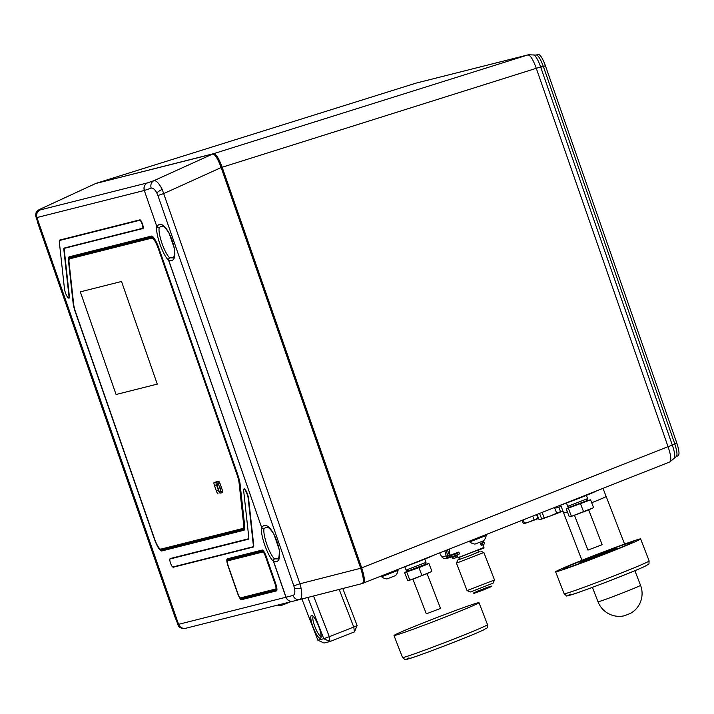 <?xml version="1.0" encoding="UTF-8"?>
<svg xmlns="http://www.w3.org/2000/svg" width="714" height="714" viewBox="0 0 714 714"><rect width="100%" height="100%" fill="white"/><g stroke="black" fill="none" stroke-linecap="round" stroke-linejoin="round"><path stroke-width="1.07" d="M357.732 559.758L358.357 559.508M261.083 280.174L260.449 280.397M362.435 571.548L361.811 571.789M362.721 583.32L669.723 461.976C671.579 460.485 671.017 455.38 668.036 446.669L672.329 445.117L540.641 66.964C537.874 59.244 535.393 55.219 533.206 54.898M363.364 583.159C365.068 581.731 364.515 576.626 361.686 567.853L222.179 167.246C218.93 158.57 216.137 154.037 213.789 153.626L96.336 183.346M215.048 155.384A13.441 3.026 70.5 0 1 221.759 167.237L361.338 568.049A13.441 3.026 70.5 0 1 363.381 580.955M361.686 567.853L668.036 446.669L536.357 68.526C533.26 59.797 530.466 55.264 527.958 54.907A9.22 8.979 -104.2 0 1 528.44 54.773L415.994 83.136M213.789 153.626L527.958 54.907L416.075 83.11L96.649 183.159M96.693 183.15L416.075 83.11A9.22 8.979 -104.2 0 1 416.557 82.976M528.44 54.773L536.035 55.067A6.131 5.935 -100.9 0 0 536.366 54.987A6.131 5.971 -104.2 0 1 536.312 55.005L536.366 54.987C538.222 55.335 540.507 59.048 543.229 66.116L674.855 444.099C677.104 451.284 677.559 455.461 676.229 456.612L669.821 461.94M673.82 458.683C675.444 457.353 674.944 452.837 672.329 445.117L674.855 444.099M536.044 55.058L538.454 54.451C540.4 54.782 542.72 58.548 545.416 65.75L676.792 443.01L672.24 444.858M545.416 65.75L540.73 67.223M543.229 66.116L222.179 167.246M676.792 443.01C679.139 450.293 679.603 454.523 678.184 455.702L676.301 456.585M39.181 209.621L39.35 209.55A6.131 6.123 117.5 0 0 36.066 217.154L177.911 624.473L178.518 624.331L36.869 217.565C36.03 214.2 37.119 211.656 40.136 209.952C37.155 211.656 36.075 214.191 36.914 217.556L178.571 624.331C179.999 627.49 182.418 628.793 185.801 628.258L185.087 628.427A6.131 6.131 -103.2 0 1 177.911 624.473M174.573 615.887L37.762 223A6.131 1.964 -18.6 0 0 37.788 223.071M301.049 588.077A6.131 1.812 168.2 0 1 294.525 588.398L293.811 585.837L299.934 583.784L301.049 588.077C302.29 594.717 301.897 598.528 299.853 599.492L299.844 599.492A6.131 5.596 75.8 0 0 299.853 599.492L292.99 601.233C289.714 601.741 287.358 600.42 285.948 597.252L286.055 597.216C287.465 600.394 289.777 601.724 293.008 601.224L185.801 628.258C182.391 628.802 179.955 627.499 178.518 624.339L178.518 624.331M162.212 189.388A6.131 1.571 153.5 0 0 156.857 193.057C154.911 189.424 153.037 187.782 151.225 188.13A6.131 5.605 -108.9 0 1 154.001 180.642C156.286 180.401 159.026 183.311 162.212 189.388L299.934 583.784L360.695 568.255C363.515 577.01 364.069 582.097 362.364 583.516L292.999 601.233M178.571 624.331L293.061 595.44A6.131 5.596 75.8 0 0 299.844 599.492L362.364 583.516M68.401 297.916A6.131 1.383 -109.5 0 0 69.017 298.157A6.131 1.383 -109.5 0 0 69.356 296.23L64.296 250.195A6.131 1.383 70.5 0 1 64.626 248.267A6.131 1.383 70.5 0 1 64.653 248.258L142.961 228.525A4.596 1.035 -109.5 0 0 142.978 228.516A4.596 1.035 -109.5 0 0 142.434 223.884A4.596 1.035 -109.5 0 0 139.935 219.841L59.851 240.029A6.131 1.383 -109.5 0 0 59.485 240.627M285.939 597.252L273.408 561.249A1.964 1.794 -50.6 0 1 274.587 558.892L277.487 558.875C278.79 559.437 279.379 556.376 279.263 549.682L273.873 534.01C267.509 524.71 266.634 527.807 266.108 527.137L264.046 528.637A1.964 1.714 -146.2 0 1 261.77 527.485C271.008 514.482 289.224 566.791 273.524 561.222L286.064 597.225M161.284 226.115L159.222 227.614A1.964 1.714 -146.2 0 1 156.946 226.463C166.183 213.468 184.399 265.769 168.691 260.199L261.654 527.512A1.964 1.821 15.1 0 0 264.046 528.637A16.975 3.82 -109.5 0 0 266.831 544.389A16.975 3.82 -109.5 0 0 274.587 558.892A1.964 1.696 111 0 0 273.524 561.222L273.408 561.249A18.93 4.257 70.5 0 1 264.751 545.085A18.93 4.257 70.5 0 1 261.654 527.512L168.584 260.235A1.964 1.794 -50.6 0 1 169.762 257.87A1.964 1.696 111 0 0 168.691 260.199L168.584 260.235A18.93 4.257 70.5 0 1 159.927 244.063A18.93 4.257 70.5 0 1 156.83 226.49A1.964 1.821 15.1 0 0 159.222 227.614A16.975 3.82 -109.5 0 0 161.998 243.376A16.975 3.82 -109.5 0 0 169.762 257.87L172.663 257.852C173.957 258.414 174.555 255.353 174.43 248.668L169.048 232.987C162.685 223.687 161.81 226.793 161.284 226.124M293.811 585.837L157.892 195.52L164.006 193.467L221.153 167.558L360.695 568.255M144.299 190.495L156.83 226.49L144.29 190.486C143.434 187.122 144.451 184.605 147.334 182.927C144.514 184.587 143.541 187.095 144.406 190.451L36.914 217.556M70.034 258.691A12.459 2.802 70.5 0 1 70.784 257.424L70.275 257.459A12.593 2.829 -109.5 0 0 69.49 258.932M153.448 237.485L71.766 258.084A0.982 0.955 -104.2 0 0 70.784 257.424L152.635 236.789M152.537 236.745L70.275 257.459A0.982 0.955 75.8 0 1 69.294 256.799L151.439 236.093A0.982 0.955 75.8 0 0 152.412 236.745A12.593 2.829 -109.5 0 1 152.51 236.736L152.501 236.727C153.831 237.128 155.947 240.93 158.829 248.133L158.187 248.32A11.513 2.588 -109.5 0 0 151.877 238.092L69.731 258.798A11.513 2.588 -109.5 0 0 69.686 258.816A11.513 2.588 -109.5 0 0 69.062 262.431L73.658 304.271A11.513 2.588 -109.5 0 0 75.595 312.143L154.563 538.9A11.513 2.588 -109.5 0 0 160.864 549.128L243.01 528.422A11.513 2.588 -109.5 0 0 243.063 528.405A11.513 2.588 -109.5 0 0 243.679 524.79L239.083 482.95A11.513 2.588 -109.5 0 0 237.146 475.078L158.187 248.32M71.712 258.093A11.513 2.588 -109.5 0 1 71.766 258.084A11.513 2.588 -109.5 0 0 71.659 258.12A11.513 2.588 -109.5 0 1 71.712 258.093L69.686 258.816M244.536 528.869L162.114 549.834L244.259 529.128A12.593 2.829 -109.5 0 0 244.456 529.038L244.616 525.772A0.982 0.687 173.7 0 1 244.643 525.549M160.695 549.146A12.593 2.829 -109.5 0 0 162.114 549.834A0.982 0.955 75.8 0 0 161.757 550.967A13.539 3.043 70.5 0 1 154.34 538.927L75.372 312.17A13.539 3.043 70.5 0 1 73.096 302.914L68.499 261.074A13.539 3.043 70.5 0 1 69.294 256.799M263.234 550.78L228.293 559.499A6.462 1.455 -109.5 0 0 227.864 560.785M242.715 597.332A0.982 0.955 -104.2 0 1 242.314 598.27A6.328 1.419 70.5 0 1 241.368 597.672M240.814 597.805A6.462 1.455 -109.5 0 0 241.894 598.555L276.809 589.755A0.982 0.955 75.8 0 0 276.452 590.889L241.537 599.689A7.408 1.669 70.5 0 1 237.476 593.102L228.123 566.247A7.408 1.669 70.5 0 1 227.311 558.839A0.982 0.955 75.8 0 0 228.293 559.499L263.145 550.708M276.845 589.559L241.894 598.555A0.982 0.955 75.8 0 0 241.537 599.689M65.956 247.803A6.131 1.383 70.5 0 1 65.983 247.794A6.131 1.383 70.5 0 1 66.009 247.785L143.157 228.337M248.74 538.722L170.235 558.535A4.596 1.035 -109.5 0 0 169.95 559.044M172.752 566.978A4.596 1.035 -109.5 0 0 173.261 567.219L253.577 546.835M173.261 567.219L253.345 547.031A6.131 1.383 -109.5 0 0 253.702 545.094L248.588 498.533A6.131 1.383 -109.5 0 0 246.66 492.098A6.131 1.383 -109.5 0 0 244.17 488.903A6.131 1.383 -109.5 0 0 243.84 489.483M95.399 183.632L39.35 209.55L40.136 209.952L147.334 182.927L154.001 180.642L212.79 153.983L95.667 183.516M212.79 153.983C215.128 154.385 217.913 158.91 221.153 167.558M162.935 548.611A0.982 0.955 -104.2 0 1 162.533 549.539A12.459 2.802 70.5 0 1 161.302 549.021M91.722 252.14L91.892 253.006M92.633 252.818L92.151 252.033M136.57 240.841A6.131 1.383 70.5 0 1 136.552 241.743M135.419 242.028A6.131 1.383 70.5 0 1 134.83 241.278M237.691 529.761A6.131 1.383 70.5 0 1 237.708 529.806A6.131 1.383 70.5 0 1 237.949 530.529M235.29 531.198A6.131 1.383 70.5 0 1 235.022 530.484A6.131 1.383 70.5 0 1 235.004 530.44M184.471 544.014L184.203 543.247M89.384 253.64L89.286 252.756M220.778 492.919A1.446 1.41 -104.2 0 1 221.527 492.294L222.697 492M222.545 490.973L221.51 491.348L222 492.124L221.527 492.294M219.939 483.307L218.377 483.86L221.037 491.509L221.51 491.348M218.377 483.86L216.726 484.413L219.394 492.062L221.037 491.509M218.877 481.477L216.396 481.861M216.476 482.084A1.446 1.41 75.8 0 0 218.279 482.976M221.447 487.591L220.447 487.974L220.796 488.956L221.831 488.688M221.492 487.707L220.447 487.974M157.267 384.114L121.523 281.477L80.325 291.856L116.07 394.503L157.267 384.114L121.523 281.477L80.325 291.856L116.07 394.503L157.267 384.114M220.099 493.088L222.5 492.696A3.061 0.687 70.5 0 1 222.5 492.696A3.061 0.687 70.5 0 0 222.161 489.625L220.215 484.047A3.061 0.687 70.5 0 0 218.538 481.316L214.111 482.432A3.061 0.687 70.5 0 1 214.111 482.432A3.061 0.687 70.5 0 0 214.45 485.502L216.396 491.08L218.422 490.366A3.061 0.687 -109.5 0 0 220.099 493.088L222.67 492.446M218.073 493.811A3.061 0.687 70.5 0 1 216.396 491.08M215.967 481.968A3.061 0.687 -109.5 0 0 216.476 484.779L218.422 490.366M248.713 538.811L170.084 558.955A4.248 0.955 -109.5 0 0 170.548 563.203A4.248 0.955 -109.5 0 0 172.877 566.978L252.961 546.79A5.783 1.303 -109.5 0 0 253.3 544.961L248.186 498.408A5.783 1.303 -109.5 0 0 246.339 492.285A5.783 1.303 -109.5 0 0 243.992 489.331A5.783 1.303 -109.5 0 0 243.706 491.143L248.767 537.169A6.48 1.455 70.5 0 1 248.383 539.222L170.084 558.955M142.104 224.044A4.248 0.955 -109.5 0 0 139.774 220.269L59.69 240.457A5.783 1.303 -109.5 0 0 59.646 240.475A5.783 1.303 -109.5 0 0 59.351 242.287L64.465 288.84A5.783 1.303 -109.5 0 0 66.268 294.864A5.783 1.303 -109.5 0 0 68.606 297.934A5.783 1.303 -109.5 0 0 68.946 296.105L63.894 250.078A6.48 1.455 70.5 0 1 64.269 248.035L142.568 228.293A4.248 0.955 -109.5 0 0 142.104 224.044M140.131 219.858L61.261 239.743A5.935 1.339 -109.5 0 0 61.217 239.761A5.935 1.339 -109.5 0 0 61.163 239.788M240.538 597.877L275.658 589.023A4.909 1.107 -109.5 0 0 275.684 589.014A4.909 1.107 -109.5 0 0 275.122 584.123L265.456 556.367A4.909 1.107 -109.5 0 0 262.77 552.011L227.65 560.865A4.909 1.107 -109.5 0 0 227.623 560.865A4.909 1.107 -109.5 0 0 228.185 565.765L237.851 593.521A4.909 1.107 -109.5 0 0 240.538 597.877M263.85 551.529L229.676 560.142M259.735 278.353L260.369 278.13M261.422 281.137L260.788 281.361M240.805 221.947L241.011 223.054A5.007 4.909 -103.2 0 1 241.046 224.669M235.593 209.032A5.007 4.909 -103.2 0 1 236.414 209.336M252.908 256.674L253.104 257.79A5.007 4.909 -103.2 0 1 253.14 259.405M247.696 243.76A5.007 4.909 -103.2 0 1 248.517 244.072M269.339 305.931L269.972 305.708M221.429 168.343L222.063 168.111L221.411 168.308M254.791 262.1A7.452 7.318 -103.2 0 1 254.345 262.868M253.122 259.352A4.909 4.811 76.8 0 0 253.149 258.557L253.086 257.21M248.624 244.384A6.863 6.738 76.8 0 0 247.803 244.09M241.029 224.624A4.909 4.811 76.8 0 0 241.055 223.83L240.993 222.482M236.53 209.648A6.863 6.738 76.8 0 0 235.709 209.363M456.442 563.15L467.063 590.594L470.535 591.951L493.097 583.151L494.499 579.973L483.878 552.529L456.442 563.15L457.844 559.972L470.829 555.322L479.148 551.556M467.063 590.594L494.499 579.982M459.289 559.24L457.844 559.972M458.879 552.279L457.022 552.743M460.111 556.831L458.647 557.572L459.62 559.365L470.49 555.412L479.21 551.717L478.496 549.887L476.916 550.324M458.647 557.572L478.496 549.887M477.05 591.379L473.748 592.95L483.512 589.398L491.339 586.078L487.76 587.238M486.439 587.72L478.335 590.853M484.833 588.845L484.315 589.041M484.003 589.166L482.155 589.871M481.932 589.96L481.334 590.192M480.263 590.612L478.764 591.21M473.507 592.986L473.917 593.414L483.69 589.853L491.518 586.542L491.339 586.078M482.2 589.907L481.798 589.577L481.968 590.032M482.2 590.416L480.709 590.041L480.227 590.665M488.662 587.72L489.054 586.97M487.296 588.425L485.931 588.818M486.448 588.149L486.984 587.925M487.724 588.158L488.073 587.461L484.824 588.809M484.815 588.8L485.002 589.246M483.253 590.032L483.869 589.71M478.791 591.727L480.227 591.183M476.354 591.781L478.309 591.049M479.29 591.594L478.335 591.031M487.939 588.158L487.028 588.586M487.082 588.657L486.475 587.881L487.466 587.72M488.778 587.506L488.608 587.051L486.475 587.881M477.193 592.308L478.21 591.719M475.997 592.575L476.256 592.049M476.416 592.441L476.238 591.995L478.166 590.808L477.612 591.638M425.999 562.382L424.589 564.658L408.087 570.95L406.105 570.075L425.999 562.382L424.732 559.098M396.672 634.005A45.562 1.285 -21.1 0 0 394.003 635.531A45.562 1.285 -21.1 0 0 429.203 623.268A45.562 1.285 -21.1 0 0 476.336 604.178A45.562 1.285 -21.1 0 0 478.996 602.652A45.562 1.285 -21.1 0 0 443.805 614.906A45.562 1.285 -21.1 0 0 396.672 634.005M412.897 579.143L426.32 613.835L440.056 608.596L440.493 608.346L427.079 573.654L430.97 571.807M425.107 564.372L428.935 563.56L418.939 567.692L404.633 572.664L407.56 580.241L408.819 580.491L415.976 578.01L431.426 571.611M408.819 580.491L427.052 573.663M431.863 571.138L428.935 563.56M421.867 575.27L418.939 567.692M409.72 579.822L406.784 572.244M405.775 571.968L407.864 570.852M482.548 544.773L483.512 545.942L483.61 547.513A18.394 0.518 158.9 0 1 458.361 557.473L457.014 556.393L457.299 554.724M457.728 556.974L453.095 558.803L452.123 557.625L452.033 556.054M481.388 545.282A18.394 0.518 158.9 0 1 481.191 545.371L480.477 543.541A18.394 0.518 -21.1 0 0 483.735 541.944L483.333 540.917M449.329 549.164L449.463 554.019L448.089 551.752L449.427 555.224A18.394 0.518 -21.1 0 0 449.909 555.162A18.394 0.518 -21.1 0 0 458.807 552.083L459.513 553.912A18.394 0.518 158.9 0 1 459.209 554.028M448.089 551.752L447.392 549.932M480.031 549.575L484.047 548.022M453.658 553.948L458.932 552.422M459.513 553.912L455.353 555.546L454.827 554.171L450.088 555.84L450.623 557.215L449.338 557.723A2.945 2.865 75.8 0 1 446.848 557.509L446.125 555.903A9.318 2.088 68.5 0 0 444.804 550.949M455.353 555.546L450.623 557.215M481.914 542.908A18.341 0.518 158.9 0 1 484.137 542.319L484.663 543.693A18.341 0.518 158.9 0 1 481.593 545.201L480.656 543.988M458.977 552.538L454.827 554.171M484.137 542.319A18.341 0.518 158.9 0 1 481.058 543.827M447.74 557.857L449.338 557.063L448.811 555.688L450.855 554.885M449.338 557.063L450.4 556.643M447.58 556.304L448.811 555.688M448.99 557.83L445.768 558.643A2.945 2.865 -104.2 0 1 443.626 558.321L441.859 556.974A9.318 2.088 68.5 0 1 439.744 552.957M446.848 557.509L447.598 557.215A9.318 2.088 -111.5 0 0 446.134 550.423M580.982 561.775A19.617 0.553 -21.1 0 0 579.83 562.427A19.617 0.553 -21.1 0 0 594.985 557.152A19.617 0.553 -21.1 0 0 615.281 548.932A19.617 0.553 -21.1 0 0 616.432 548.272A19.617 0.553 -21.1 0 0 601.277 553.555A19.617 0.553 -21.1 0 0 580.982 561.775M631.31 542.926A37.967 1.071 -21.1 0 0 633.532 541.658A37.967 1.071 -21.1 0 0 604.214 551.868A37.967 1.071 -21.1 0 0 564.944 567.773A37.967 1.071 -21.1 0 0 562.721 569.049A37.967 1.071 -21.1 0 0 592.04 558.839A37.967 1.071 -21.1 0 0 631.31 542.926M558.303 570.263A45.562 1.285 -21.1 0 0 555.635 571.789A45.562 1.285 -21.1 0 0 590.826 559.535A45.562 1.285 -21.1 0 0 637.959 540.436A45.562 1.285 -21.1 0 0 640.628 538.909A45.562 1.285 -21.1 0 0 605.436 551.172A45.562 1.285 -21.1 0 0 558.303 570.263M606.168 552.341L590.094 558.366L606.168 552.341M574.52 515.401L587.943 550.092L601.679 544.862L602.125 544.604L588.702 509.921L592.593 508.073M593.495 507.395L590.558 499.827L566.256 508.921L569.183 516.499L570.361 516.766L593.057 507.868M570.441 516.757L588.675 509.93M583.499 511.527L580.571 503.959M571.343 516.079L568.415 508.511M567.407 508.225L569.486 507.11M586.738 500.639L590.558 499.827M587.622 498.64L586.212 500.916L569.718 507.208L567.737 506.333L587.622 498.64L586.364 495.364M562.935 511.072A16.413 0.464 158.9 0 1 550.592 515.874L556.688 513.17A17.859 0.509 -21.1 0 0 560.535 511.661L562.9 510.974M537.044 514.464L538.945 519.381L540.409 519.444A16.413 0.464 158.9 0 1 540.203 519.48A16.413 0.464 158.9 0 1 540.177 519.48L541.605 518.775L539.552 513.473M543.167 518.23L546.915 517.114M541.605 518.775A17.859 0.509 -21.1 0 0 544.211 517.864L550.592 515.874A16.413 0.464 158.9 0 1 540.409 519.444M544.211 517.864L542.122 512.456M556.688 513.17L554.519 507.556M560.535 511.661L558.812 507.208M523.603 523.523L523.291 523.549A17.859 0.509 -21.1 0 0 524.469 523.21L529.449 521.845A16.413 0.464 158.9 0 1 524.603 523.416L523.603 523.523M538.579 518.444A16.413 0.464 158.9 0 1 529.449 521.845L534.143 519.765A17.859 0.509 -21.1 0 0 537.981 518.31L536.562 514.651M523.291 523.549L522.068 520.39M524.469 523.21L523.201 519.944M534.143 519.765L532.751 516.16M556.099 507.984L559.669 506.904L556.099 507.984L555.742 507.074M561.115 506.351L559.669 506.904L561.124 506.378M555.001 508.306L554.68 507.493M320.381 638.343A12.29 2.758 68.5 0 1 313.259 627.561A12.29 2.758 68.5 0 1 311.518 615.432A12.29 2.758 68.5 0 1 312.152 615.53A12.29 2.758 68.5 0 1 318.515 625.875A12.29 2.758 68.5 0 1 320.925 637.78A12.29 2.758 68.5 0 1 320.381 638.343M313.259 616.414A10.755 2.41 -111.5 0 0 315.097 627.222A10.755 2.41 -111.5 0 0 321.13 636.379M313.544 595.994L329.288 636.692L323.772 638.718L307.805 597.457M323.772 638.718L329.984 641.538L324.076 643.028L317.864 640.208L323.772 638.718M354.439 631.89L353.751 627.044L329.288 636.692L329.984 641.538L354.439 631.89L357.125 625.562L353.751 627.044L339.195 589.434M342.791 588.523L357.125 625.562M301.906 598.966L317.864 640.208M563.658 512.929A22.786 0.643 158.9 0 0 567.389 511.867A22.803 0.643 158.9 0 1 563.632 512.938A22.803 0.643 158.9 0 1 563.649 512.902L560.651 505.155M640.547 585.31A22.803 0.643 -21.1 0 1 628.043 590.781A22.803 0.643 -21.1 0 1 605.053 599.555A22.803 0.643 -21.1 0 1 598.002 601.768A22.803 22.803 0 0 0 624.277 615.798L630.542 613.371A22.803 22.803 0 0 0 640.547 585.31L634.88 570.682M606.141 496.462A22.803 0.643 158.9 0 1 606.177 496.48A22.803 0.643 158.9 0 1 591.692 502.736A22.786 0.643 158.9 0 0 606.15 496.489L603.018 488.367M357.991 560.508L358.624 560.258M360.954 569.031L361.587 568.79M277.755 605.07A10.237 10.237 0 0 0 280.531 605.758L289.206 602.402A10.237 10.237 0 0 0 289.447 602.125M398.055 570.361L381.544 576.751A10.237 10.237 0 0 0 386.89 578.947L395.574 575.582A10.237 10.237 0 0 0 398.055 570.361L397.743 569.567M486.189 535.5L469.678 541.89A10.237 10.237 0 0 0 475.024 544.077L483.708 540.721A10.237 10.237 0 0 0 486.189 535.5L485.877 534.706M473.159 539.739L485.368 534.911M385.033 574.591L397.225 569.772M355.965 552.636L355.34 552.886M235.727 557.714L236.013 558.544M244.197 556.483L243.902 555.653M235.379 531.18L235.111 530.413M247.419 554.769L247.713 555.599M255.889 553.537L255.603 552.707M218.395 160.864L218.993 160.677M536.33 54.996L538.454 54.451M174.564 615.896L175.483 618.476A6.131 1.731 -19.8 0 1 175.465 618.413M293.061 595.44C294.757 594.744 295.248 592.397 294.525 588.398M157.892 195.52L156.857 193.057M36.869 217.574L36.066 217.154M244.5 528.958L244.259 529.128A0.982 0.955 75.8 0 0 243.902 530.261L161.757 550.967M151.439 236.093A13.539 3.043 70.5 0 1 158.856 248.124L237.798 474.89A13.539 3.043 70.5 0 1 240.1 484.146L244.697 525.986A13.539 3.043 70.5 0 1 243.902 530.261M244.697 525.986A0.982 0.687 173.7 0 1 244.616 525.772L240.02 483.931A0.982 0.687 173.7 0 1 240.047 483.717M73.542 303.236A0.982 0.687 173.7 0 1 73.096 302.914M68.981 261.404A0.982 0.687 173.7 0 1 68.499 261.074M158.829 248.133L237.816 474.872M240.1 484.146A0.982 0.687 173.7 0 1 240.02 483.931L237.798 474.89M227.311 558.839L262.225 550.039A7.408 1.669 70.5 0 1 266.286 556.625L275.631 583.472A7.408 1.669 70.5 0 1 276.452 590.889M262.225 550.039A0.982 0.955 75.8 0 0 263.127 550.699M292.972 601.233L185.801 628.258M151.225 188.13L144.406 190.459M222.688 491.884L222 492.124M71.766 258.084L69.731 258.798M153.474 237.521L151.877 238.092M244.483 524.504L243.679 524.79M239.85 482.673L239.083 482.95M237.78 474.855L237.146 475.078M216.476 484.779L214.45 485.502M139.774 220.269L140.355 220.001M142.568 228.293L143.219 228.123L142.568 228.293M59.69 240.457L61.261 239.743M276.836 588.604L275.702 589.005L276.836 588.613M275.122 584.123L275.756 583.9M262.77 552.011L263.903 551.61M266.09 556.144L265.456 556.367M250.891 250.9L250.23 251.06M238.797 216.163L238.137 216.324M433.121 555.572A22.259 0.625 158.9 0 1 403.553 567.264L433.184 555.554M483.28 630.051A42.501 1.196 158.9 0 1 432.3 650.516A42.501 1.196 158.9 0 1 408.979 657.871M487.519 624.67C486.975 629.266 488.563 626.74 483.485 629.971C473.685 634.746 427.748 652.65 412.273 657.719C401.214 660.682 406.846 660.227 402.526 657.549A45.562 1.285 -21.1 0 0 437.718 645.286A45.562 1.285 -21.1 0 0 484.851 626.196A45.562 1.285 -21.1 0 0 487.519 624.67L478.996 602.652M452.123 557.625L456.674 555.831M441.859 556.974L446.125 555.903M448.642 557.902L449.338 557.723M649.142 560.927C648.598 565.533 650.186 563.007 645.108 566.229C635.317 571.013 589.38 588.907 573.904 593.986C562.837 596.94 568.469 596.485 564.149 593.807A45.562 1.285 -21.1 0 0 599.341 581.553A45.562 1.285 -21.1 0 0 646.473 562.453A45.562 1.285 -21.1 0 0 649.142 560.927L640.628 538.909M644.903 566.318A42.501 1.196 158.9 0 1 593.923 586.783A42.501 1.196 158.9 0 1 570.602 594.137M595.663 491.411A22.259 0.625 158.9 0 1 579.527 498.086A22.259 0.625 158.9 0 1 560.026 505.369M95.533 183.56L39.261 209.568C34.629 213.236 36.646 212.37 35.7 214.878L37.762 223M263.261 550.681L263.073 550.664C263.939 551.306 264.992 553.296 266.26 556.625L275.613 583.49L276.916 589.71M175.483 618.476C179.339 626.044 176.358 627.695 185.087 628.427M219.635 482.646L218.154 483.012M243.992 489.331L244.661 489.028M68.606 297.934L69.32 297.756M59.646 240.475L61.217 239.761M480.709 551.128L483.878 552.529M476.506 550.494L460.53 556.679M406.096 570.067L404.838 566.8M402.526 657.549L394.003 635.531M483.565 546.621L484.101 548.013M479.808 549.146L479.986 549.61M580.161 563.284L579.83 562.427M564.149 593.807L555.635 571.789M616.762 549.128L616.432 548.272M567.728 506.333L566.461 503.058M559.999 505.387L596.922 490.786M598.002 601.768L592.415 587.345M581.964 560.32L563.632 512.938M624.58 544.05L606.177 496.48M381.535 576.751L381.276 576.082M469.678 541.881L469.419 541.221"/></g></svg>
